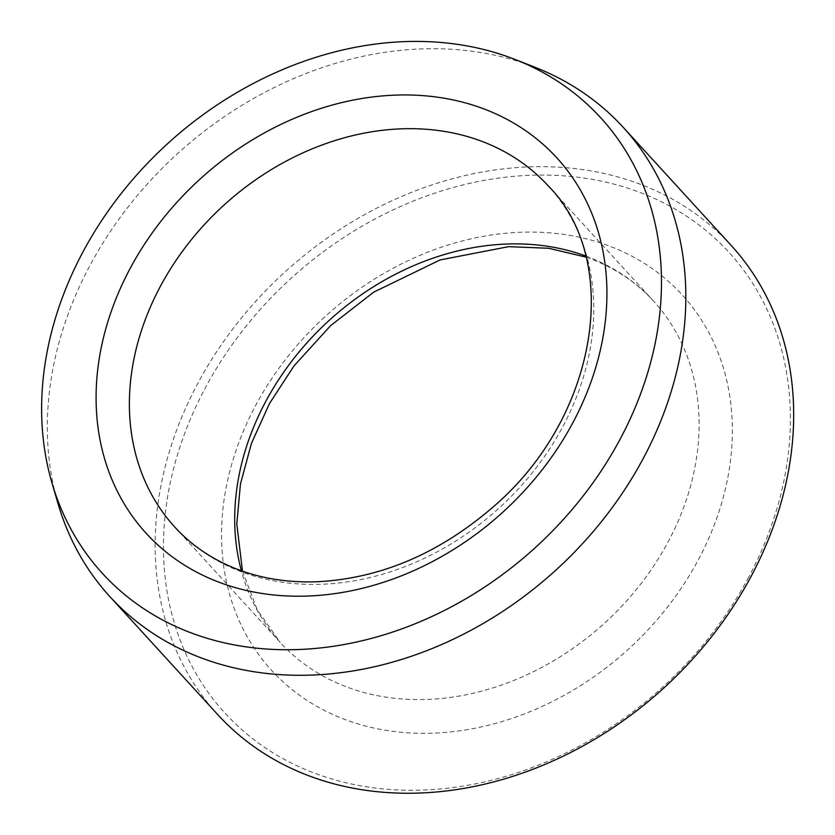 <?xml version="1.0" encoding="UTF-8"?>
<svg xmlns="http://www.w3.org/2000/svg" width="835" height="835" viewBox="0 0 835 835"><rect width="100%" height="100%" fill="white"/><g stroke="black" fill="none" stroke-linecap="round" stroke-linejoin="round"><path stroke-width="0.63" stroke-dasharray="4.17 3.13" d="M748.609 577.309A341.442 276.228 137.6 0 1 205.723 688.938A341.442 276.228 137.6 0 1 476.451 181.905A341.442 276.228 137.6 0 1 748.609 577.309M217.747 714.624A347.757 281.343 137.6 0 1 284.578 272.325A347.757 281.343 137.6 0 1 731.084 245.323M58.001 503.557A347.757 281.343 137.6 0 1 176.749 154.381A347.757 281.343 137.6 0 1 535.152 67.332M604.279 244.196A278.212 225.074 137.6 0 1 604.957 668.72A278.212 225.074 137.6 0 1 221.536 535.235A278.212 225.074 137.6 0 1 604.279 244.196M585.7 255.99A252.921 204.617 137.6 0 1 653.565 301.091A252.921 204.617 137.6 0 1 604.957 622.764A252.921 204.617 137.6 0 1 280.226 642.397A252.921 204.617 137.6 0 1 241.367 570.775M242.484 571.161L257.18 609.665L280.226 642.397L174.901 527.188A252.921 204.617 -42.4 0 0 245.793 573.384A252.921 204.617 -42.4 0 0 534.891 469.468A252.921 204.617 -42.4 0 0 548.24 185.881L653.565 301.091C635.351 281.228 612.807 266.563 585.94 257.107"/><path stroke-width="1.25" d="M620.165 439.095A337.601 273.118 137.6 0 1 310.912 648.816A337.601 273.118 137.6 0 1 51.979 482.954A337.601 273.118 137.6 0 1 167.25 143.985A337.601 273.118 137.6 0 1 515.174 59.494A337.601 273.118 137.6 0 1 620.165 439.095M515.174 59.494L535.152 67.332A347.757 281.343 137.6 0 1 623.254 127.379L731.084 245.323A347.757 281.343 137.6 0 1 751.135 576.317A347.757 281.343 137.6 0 1 217.747 714.624L109.917 596.67A347.757 281.343 137.6 0 1 58.001 503.557L51.979 482.954M623.254 127.379A347.757 281.343 137.6 0 1 643.294 458.363A347.757 281.343 137.6 0 1 109.917 596.67M241.367 570.775A252.921 204.617 137.6 0 1 327.424 322.018A252.921 204.617 137.6 0 1 582.673 254.905A252.921 204.617 137.6 0 1 585.7 255.99M224.177 584.093A278.212 225.074 -42.4 0 0 606.93 293.054A278.212 225.074 -42.4 0 0 223.509 159.558A278.212 225.074 -42.4 0 0 224.177 584.093M548.24 185.881A252.921 204.617 -42.4 0 0 477.349 139.696A252.921 204.617 -42.4 0 0 188.251 243.611A252.921 204.617 -42.4 0 0 174.901 527.188C193.115 547.061 215.66 561.715 242.526 571.182C265.572 579.187 290.465 582.715 317.206 581.745C379.779 578.509 437.811 554.106 491.304 508.525C598.528 418.512 622.753 260.677 548.24 185.881M585.982 257.128L548.731 248.277L508.588 246.659L440.087 259.946L373.704 292.146L330.639 325.629L293.962 365.96L269.454 403.587L251.429 443.385L240.449 483.997L236.796 524.015L242.484 571.161"/></g></svg>
